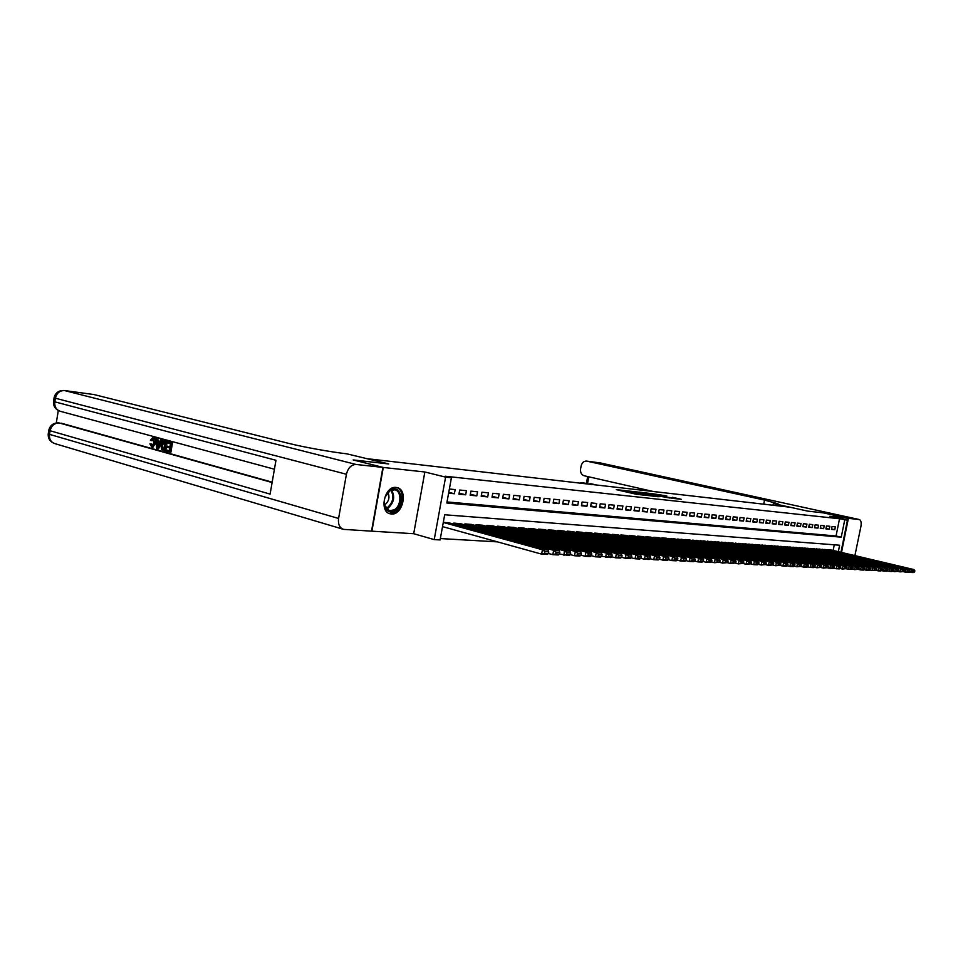 <?xml version="1.0" encoding="UTF-8"?>
<svg xmlns="http://www.w3.org/2000/svg" width="963" height="963" viewBox="0 0 963 963"><rect width="100%" height="100%" fill="white"/><g stroke="black" fill="none" stroke-linecap="round" stroke-linejoin="round"><path stroke-width="1.44" d="M625.721 490.661L616.26 489.637L635.881 494.175L646.305 495.439L625.721 490.661M396.094 487.447C384.574 485.629 378.772 511.81 390.244 513.821L391.327 513.989C402.859 515.506 408.444 489.649 397.021 487.603L396.094 487.447C404.761 489.023 404.231 507.248 395.444 512.232L389.004 513.387M668.19 497.462L654.009 493.983L666.781 495.945L650.615 493.393L672.33 498.328L681.238 499.291L672.294 497.293M668.214 497.341L672.174 497.787M447.013 501.952L836.053 535.982L839.519 518.744L847.44 520.189L840.964 552.317M353.517 460.025L388.739 463.937L368.071 458.809L789.804 507.176L807.608 511.088L823.221 512.846L848.222 518.323L829.865 516.312L847.44 520.189M353.529 459.977L383.286 467.452L371.887 531.179L413.693 533.707L434.229 539.605L445.592 477.13L451.418 477.756L446.82 503.011L841.253 537.173L844.732 519.9M413.693 533.707L424.852 471.99L383.286 467.452M424.852 471.99L445.592 477.13M839.519 518.744L445.279 476.24L451.418 477.756M638.036 492.081L627.31 490.877L646.847 495.379L658.042 496.727L638.036 492.081L637.915 492.695M639.071 492.081L649.856 493.417L669.779 498.027L654.166 495.114L651.385 494.826L659.137 496.776L639.059 492.165M841.349 552.401L848.222 518.323M448.614 493.188L454.392 493.742L455.15 489.589L449.372 489.023M466.453 490.697L459.7 490.035L458.942 494.175L465.695 494.813L466.453 490.697M477.552 491.78L470.919 491.13L470.161 495.235L476.805 495.861L477.552 491.78M488.446 492.851L481.933 492.213L481.187 496.27L487.699 496.896L488.446 492.851M499.159 493.899L492.755 493.273L492.009 497.293L498.413 497.907L499.159 493.899M509.68 494.934L503.384 494.308L502.65 498.304L508.933 498.894L509.68 494.934M520.008 495.945L513.833 495.343L513.098 499.291L519.286 499.881L520.008 495.945M530.168 496.932L524.101 496.342L523.366 500.266L529.445 500.844L530.168 496.932M540.159 497.919L534.188 497.329L533.454 501.217L539.436 501.783L540.159 497.919M549.969 498.882L544.107 498.304L543.385 502.156L549.259 502.71L549.969 498.882M559.623 499.821L553.845 499.255L553.135 503.083L558.913 503.625L559.623 499.821M569.109 500.748L563.439 500.194L562.729 503.986L568.399 504.528L569.109 500.748M578.45 501.663L572.865 501.121L572.154 504.877L577.74 505.406L578.45 501.663M587.635 502.566L582.134 502.024L581.435 505.756L586.924 506.273L587.635 502.566M596.663 503.456L591.258 502.927L590.56 506.622L595.965 507.128L596.663 503.456M605.546 504.323L600.238 503.805L599.54 507.465L604.86 507.97L605.546 504.323M614.298 505.178L609.061 504.672L608.375 508.308L613.6 508.801L614.298 505.178M622.905 506.02L617.752 505.515L617.066 509.126L622.218 509.608L622.905 506.02M631.367 506.851L626.299 506.357L625.625 509.933L630.693 510.414L631.367 506.851M639.709 507.67L634.725 507.176L634.039 510.727L639.035 511.209L639.709 507.67M647.918 508.476L643.007 507.995L642.333 511.509L647.244 511.979L647.918 508.476M656.008 509.271L651.169 508.789L650.494 512.292L655.334 512.749L656.008 509.271M663.964 510.041L659.198 509.583L658.536 513.05L663.302 513.496L663.964 510.041M671.801 510.811L667.118 510.354L666.444 513.797L671.139 514.242L671.801 510.811M679.529 511.57L674.907 511.112L674.244 514.531L678.867 514.964L679.529 511.57M687.137 512.316L682.586 511.871L681.924 515.265L686.475 515.687L687.137 512.316M694.624 513.05L690.146 512.605L689.496 515.975L693.974 516.397L694.624 513.05M702.015 513.773L697.597 513.339L696.947 516.686L701.365 517.095L702.015 513.773M709.286 514.483L704.928 514.061L704.29 517.372L708.648 517.781L709.286 514.483M716.46 515.193L712.163 514.772L711.525 518.058L715.822 518.467L716.46 515.193M723.526 515.879L719.301 515.47L718.663 518.732L722.888 519.129L723.526 515.879M730.496 516.565L726.331 516.156L725.693 519.394L729.858 519.791L730.496 516.565M737.357 517.239L733.252 516.83L732.626 520.056L736.731 520.441L737.357 517.239M744.134 517.901L740.078 517.504L739.452 520.706L743.508 521.079L744.134 517.901M750.815 518.551L746.819 518.166L746.193 521.332L750.189 521.717L750.815 518.551M757.4 519.201L753.463 518.816L752.837 521.97L756.774 522.343L757.4 519.201M763.888 519.839L760.012 519.454L759.386 522.584L763.274 522.957L763.888 519.839M770.292 520.465L766.464 520.092L765.85 523.198L769.69 523.559L770.292 520.465M776.611 521.079L772.832 520.706L772.218 523.8L776.009 524.161L776.611 521.079M782.847 521.693L779.115 521.332L778.513 524.39L782.245 524.751L782.847 521.693M788.998 522.295L785.314 521.934L784.713 524.979L788.396 525.329L788.998 522.295M795.065 522.885L791.43 522.536L790.828 525.557L794.463 525.906L795.065 522.885M801.047 523.475L797.472 523.126L796.87 526.135L800.458 526.472L801.047 523.475M806.958 524.053L803.431 523.703L802.829 526.689L806.368 527.026L806.958 524.053M812.796 524.63L809.305 524.281L808.715 527.255L812.206 527.58L812.796 524.63M818.55 525.184L815.107 524.847L814.517 527.796L817.96 528.121L818.55 525.184M824.232 525.75L820.825 525.413L820.247 528.338L823.642 528.663L824.232 525.75M829.841 526.292L826.483 525.967L825.893 528.88L829.251 529.193L829.841 526.292M831.478 529.409L834.801 529.722L835.378 526.833L832.068 526.508L831.478 529.409M440.344 538.558L497.462 541.868M833.139 550.463L834.283 544.805M449.071 522.873L443.293 522.355M453.477 524.077L453.657 523.09L460.41 523.679M464.732 524.859L464.912 523.884L471.545 524.462M475.794 525.617L475.963 524.666L482.487 525.232M486.652 526.364L486.821 525.437L493.225 526.003M497.329 527.098L497.486 526.195L503.781 526.749M507.814 527.82L507.97 526.942L514.158 527.483M518.118 528.531L518.275 527.676L524.354 528.193M528.242 529.229L528.398 528.386L534.369 528.904M538.197 529.915L538.353 529.096L544.215 529.602M547.983 530.601L548.128 529.794L553.906 530.288M557.601 531.263L557.758 530.469L563.427 530.962M567.075 531.913L567.219 531.143L572.804 531.624M576.38 532.563L576.524 531.805L582.013 532.274M585.54 533.189L585.673 532.455L591.077 532.924M594.544 533.815L594.677 533.093L599.997 533.55M603.404 534.429L603.536 533.719L608.772 534.176M612.131 535.031L612.263 534.345L617.415 534.79M620.714 535.633L620.846 534.947L625.914 535.392M629.164 536.21L629.296 535.548L634.292 535.982M637.482 536.788L637.614 536.138L642.526 536.56M645.679 537.366L645.8 536.728L650.639 537.137M653.745 537.92L653.865 537.294L658.632 537.703M661.689 538.473L661.81 537.86L666.504 538.257M669.514 539.015L674.256 538.811M677.218 539.557L681.888 539.352M684.813 540.074L689.412 539.882M692.301 540.604L696.827 540.412M699.668 541.11L704.134 540.929M706.926 541.615L711.332 541.435M714.089 542.121L718.434 541.94M721.143 542.602L725.428 542.434M728.1 543.096L732.325 542.927M734.962 543.565L739.115 543.409M741.727 544.035L745.819 543.878M748.395 544.504L752.44 544.348M754.968 544.962L758.952 544.805M761.456 545.419L765.404 545.214M767.848 545.865L771.736 545.708M774.168 546.298L777.996 546.153M780.391 546.731L784.171 546.599M786.53 547.165L790.262 547.02M792.597 547.586L796.269 547.453M798.58 548.007L802.203 547.875M804.478 548.416L808.065 548.284M810.304 548.826L813.843 548.645M816.058 549.223L819.549 549.103M821.74 549.62L825.183 549.5M827.337 550.017L830.744 549.849M838.328 551.691L839.628 545.214L444.677 514.772L440.091 539.93L434.229 539.605M836.053 535.982L841.253 537.173M454.392 493.742L448.77 492.298M465.695 494.813L459.134 493.14M476.805 495.861L470.353 494.224M487.699 496.896L481.368 495.283M498.413 497.907L492.189 496.33M508.933 498.894L502.818 497.365M519.286 499.881L513.267 498.377M529.445 500.844L523.535 499.364M539.436 501.783L533.622 500.339M549.259 502.71L543.541 501.302M558.913 503.625L553.292 502.241M568.399 504.528L562.886 503.168M577.74 505.406L572.311 504.07M586.924 506.273L581.58 504.973M595.965 507.128L590.704 505.852M604.86 507.97L599.684 506.719M613.6 508.801L608.508 507.561M622.218 509.608L617.199 508.404M630.693 510.414L625.757 509.222M639.035 511.209L634.172 510.041M647.244 511.979L642.465 510.835M655.334 512.749L650.627 511.618M663.302 513.496L658.656 512.388M671.139 514.242L666.577 513.159M678.867 514.964L674.365 513.905M686.475 515.687L682.045 514.639M693.974 516.397L689.604 515.374M701.365 517.095L697.056 516.084M708.648 517.781L704.398 516.794M715.822 518.467L711.633 517.48M722.888 519.129L718.771 518.166M729.858 519.791L725.801 518.84M736.731 520.441L732.723 519.514M743.508 521.079L739.56 520.164M750.189 521.717L746.301 520.814M756.774 522.343L752.934 521.452M763.274 522.957L759.482 522.078M769.69 523.559L765.946 522.692M776.009 524.161L772.326 523.306M782.245 524.751L778.61 523.908M788.396 525.329L784.809 524.51M794.463 525.906L790.924 525.088M800.458 526.472L796.967 525.666M806.368 527.026L802.925 526.243M812.206 527.58L808.8 526.809M817.96 528.121L814.602 527.363M823.642 528.663L820.332 527.905M829.251 529.193L825.989 528.446M834.801 529.722L831.563 528.988M629.393 491.166L649.941 495.608L629.393 491.166M647.858 493.586L642.321 492.683L647.858 493.586M442.523 526.617L541.639 554.134L542.458 549.729L443.281 522.452M448.529 522.716L548.067 550.029L548.766 551.787L544.829 551.582L544.504 553.352L548.429 553.544L548.766 551.787M548.429 553.544L547.249 554.411L541.639 554.134L544.504 553.352M544.829 551.582L542.458 549.729L548.067 550.029M395.095 510.727C390.003 513.255 386.476 511.558 384.514 505.647C383.611 500.664 384.767 496.174 387.993 492.189L390.388 490.143C400.837 483.185 405.64 504.648 395.095 510.727M384.418 499.809L384.526 505.094L389.389 510.787L394.324 509.8C401.451 505.78 401.836 490.998 394.806 489.806L389.967 490.745L385.224 496.848M384.502 504.961L384.983 504.684C388.968 501.217 389.943 497.137 387.92 492.442M153.382 438.923L152.142 440.765L150.372 440.139L152.852 437.623L154.188 437.804C155.85 438.514 156.439 440.356 155.958 443.305L152.623 447.265M153.141 437.684C154.802 438.394 155.392 440.235 154.911 443.197L151.889 447.217L149.891 443.883L151.757 443.931L152.527 446.074M160.496 439.802L162.374 440.139L158.606 448.806L157.547 448.698L156.668 448.445L156.006 438.586L156.837 438.803L156.993 441.836L159.377 442.486L160.496 439.802L161.327 440.031L157.547 448.698M156.006 438.586L157.884 438.923L158.04 441.945L159.437 442.33M166.033 449.926L169.235 450.816L169.717 447.939L166.731 447.121L166.912 446.05L169.897 446.868L170.439 443.63L167.093 442.715L167.285 441.644L168.332 441.764L172.473 442.884L170.896 452.225L165.853 451.009L166.033 449.926L169.259 450.648M166.912 446.05L169.921 446.7M58.31 410.539L56.287 422.962M93.387 394.469L64.605 390.581L356.178 464.479C351.302 464.599 348.04 467.862 346.415 474.253L55.385 398.225L54.807 401.836L275.972 460.278L270.097 494.103L50.1 430.75C51.436 425.55 54.518 422.962 59.321 422.986L272.108 482.523M272.168 482.174L61.271 423.202M164.372 440.825L167.237 441.463L165.672 450.768L161.724 449.721L160.785 444.786L163.71 440.717L166.19 441.343L164.625 450.66M356.178 464.479L382.913 467.404L353.144 459.929L388.619 463.925L346.873 453.838C331.14 452.056 302.827 446.976 288.876 443.425L94.037 394.565M346.415 474.253L338.579 518.467C337.905 524.269 339.59 527.905 343.598 529.373L371.513 531.155L382.913 467.404M167.285 441.644L172.473 442.884M171.426 442.763L169.849 452.116M165.215 442.21L162.615 442.186L161.567 445.026L161.977 448.602L164.011 449.372L165.215 442.21M164.167 440.801L165.215 440.922M166.19 441.343L167.237 441.463M164.252 441.945L162.615 445.135L163.024 448.71L164.035 449.191M162.615 442.186L163.662 442.306M161.567 445.026L162.615 445.135M161.977 448.602L163.024 448.71M162.867 449.047L163.915 449.167M157.956 445.893L158.955 443.486L157.053 442.968L157.282 447.506L157.956 445.893M161.327 440.031L162.374 440.139M156.993 441.836L158.04 441.945M156.837 438.803L157.884 438.923M158.113 443.257L158.209 445.279M150.722 443.823L152.01 446.146L154.128 442.98L153.033 438.767L151.095 440.657M154.911 443.197L155.958 443.305M854.903 555.603L860.922 526.436C861.536 522.596 861.006 520.297 859.357 519.551L848.379 518.347L823.377 512.87L807.668 511.1L773.337 503.541L778.044 503.793L764.526 500.086L586.515 461.084C583.795 461.06 582.001 462.685 581.134 465.984L580.593 468.861C580.208 472.472 581.375 474.771 584.12 475.758L653.371 491.527M773 505.25L773.337 503.541M841.506 552.437L848.379 518.347M589.139 484.16L582.35 482.619L580.003 483.113M596.302 484.979L589.982 483.522M765.91 504.431L763.767 503.95L764.526 500.086M548.441 553.484L552.81 554.688L553.629 550.33L454.223 523.126M459.869 523.523L559.13 550.619L559.84 552.365L555.988 552.16L555.651 553.906L559.503 554.11L559.84 552.365M591.499 555.711L591.812 554.026L588.176 553.833L587.863 555.531L591.499 555.711L590.283 556.542L585.083 556.289L581.038 555.194L581.363 553.484L577.656 553.292L577.331 555.001L581.038 555.194L579.834 556.024L574.526 555.771L570.373 554.628L570.698 552.931L566.918 552.738L566.593 554.459L570.373 554.652L569.181 555.507L559.515 554.062L558.323 554.965L552.81 554.688L555.651 553.906M555.988 552.16L553.629 550.33L559.13 550.619M566.593 554.459L563.776 555.23L564.583 550.908L465.466 523.92M471.015 524.317L569.988 551.197L570.698 552.931M566.918 552.738L564.583 550.908L569.988 551.197M577.331 555.001L574.526 555.771L575.332 551.486L476.516 524.703M481.957 525.1L580.641 551.775L581.363 553.484M577.656 553.292L575.332 551.486L580.641 551.775M587.863 555.531L585.083 556.289L585.889 552.052L487.362 525.473M492.719 525.858L591.089 552.329L591.812 554.026M588.176 553.833L585.889 552.052L591.089 552.329M591.475 555.723L595.435 556.807L596.241 552.606L498.015 526.231M503.276 526.605L601.345 552.87L602.08 554.556L598.517 554.375L598.192 556.048L601.767 556.229L602.08 554.556M611.842 556.746L612.155 555.085L608.652 554.905L608.339 556.566L611.842 556.746L610.626 557.553L601.731 556.265L600.551 557.059L595.435 556.807L598.192 556.048M598.517 554.375L596.241 552.606L601.345 552.87M608.339 556.566L605.607 557.312L606.401 553.147L508.488 526.978M513.664 527.351L611.409 553.412L612.155 555.085M608.652 554.905L606.401 553.147L611.409 553.412M611.782 556.783L615.586 557.806L616.38 553.677L518.78 527.712M523.86 528.073L621.291 553.942L622.05 555.591L618.607 555.422L618.294 557.071L621.737 557.24L622.05 555.591M621.737 557.24L620.509 558.046L615.586 557.806L618.294 557.071M618.607 555.422L616.38 553.677L621.291 553.942M621.665 557.288L625.384 558.287L626.167 554.207L528.892 528.422M533.887 528.783L631.006 554.459L631.764 556.096L628.394 555.928L628.081 557.553L631.463 557.733L631.764 556.096M631.463 557.733L630.223 558.528L625.384 558.287L628.081 557.553M628.394 555.928L626.167 554.207L631.006 554.459M631.355 557.794L635.014 558.769L635.797 554.712L538.835 529.132M543.746 529.481L640.539 554.965L641.31 556.59L637.988 556.421L637.687 558.046L640.997 558.215L641.31 556.59M640.997 558.215L639.757 558.997L635.014 558.769L637.687 558.046M637.988 556.421L635.797 554.712L640.539 554.965M640.889 558.287L644.464 559.238L645.234 555.218L548.621 529.831M553.448 530.168L649.905 555.47L650.687 557.083L647.425 556.915L647.112 558.516L650.374 558.684L650.687 557.083M650.374 558.684L649.134 559.467L644.464 559.238L647.112 558.516M647.425 556.915L645.234 555.218L649.905 555.47M650.242 558.769L653.757 559.696L654.527 555.711L558.227 530.505M562.97 530.842L659.101 555.964L659.896 557.565L656.694 557.396L656.381 558.985L659.583 559.142L659.896 557.565M659.583 559.142L658.343 559.924L653.757 559.696L656.381 558.985M656.694 557.396L654.527 555.711L659.101 555.964M659.438 559.238L662.881 560.141L663.639 556.205L567.676 531.179M572.347 531.516L668.141 556.445L668.936 558.034L665.794 557.866L665.493 559.443L668.635 559.599L668.936 558.034M668.635 559.599L667.383 560.37L662.881 560.141L665.493 559.443M665.794 557.866L663.639 556.205L668.141 556.445M668.466 559.708L671.849 560.586L672.607 556.686L576.981 531.841M581.568 532.166L677.037 556.915L677.832 558.492L674.738 558.335L674.437 559.888L677.531 560.045L677.832 558.492M677.531 560.045L676.279 560.815L671.849 560.586L674.437 559.888M674.738 558.335L672.607 556.686L677.037 556.915M677.35 560.165L680.66 561.032L681.419 557.156L586.13 532.491M590.644 532.804L685.764 557.384L686.571 558.949L683.537 558.781L683.236 560.334L686.27 560.49L686.571 558.949M686.27 560.49L685.018 561.236L680.66 561.032L683.236 560.334M683.537 558.781L681.419 557.156L685.764 557.384M686.077 560.61L689.327 561.453L690.074 557.613L595.122 533.129M599.576 533.442L694.347 557.842L695.166 559.395L692.18 559.238L691.879 560.767L694.865 560.923L695.166 559.395M694.865 560.923L693.613 561.67L689.327 561.453L691.879 560.767M692.18 559.238L690.074 557.613L694.347 557.842M694.648 561.056L697.85 561.874L698.596 558.071L603.982 533.755M608.351 534.068L702.797 558.299L703.616 559.828L700.679 559.672L700.378 561.2L703.315 561.345L703.616 559.828M703.315 561.345L702.051 562.091L697.85 561.874L700.378 561.2M700.679 559.672L698.596 558.071L702.797 558.299M703.086 561.489L706.228 562.296L706.962 558.516L612.697 534.369M617.006 534.682L711.091 558.733L711.922 560.261L709.033 560.105L708.732 561.622L711.621 561.766L711.922 560.261M711.621 561.766L710.357 562.5L706.228 562.296L708.732 561.622M709.033 560.105L706.962 558.516L711.091 558.733M711.38 561.911L714.462 562.705L715.196 558.961L621.267 534.983M625.505 535.284L719.265 559.178L720.095 560.683L717.242 560.538L716.954 562.031L719.794 562.175L720.095 560.683M719.794 562.175L714.462 562.705L716.954 562.031M717.242 560.538L715.196 558.961L719.265 559.178M719.542 562.332L722.563 563.102L723.297 559.395L629.718 535.584M633.883 535.873L727.294 559.599L728.124 561.104L725.332 560.96L725.043 562.44L727.835 562.585L728.124 561.104M727.835 562.585L722.563 563.102L725.043 562.44M725.332 560.96L723.297 559.395L727.294 559.599M727.559 562.741L730.532 563.499L731.254 559.816L638.024 536.174M642.128 536.463L735.19 560.021L736.033 561.513L733.276 561.369L732.987 562.837L735.744 562.982L736.033 561.513M735.744 562.982L730.532 563.499L732.987 562.837M733.276 561.369L731.254 559.816L735.19 560.021M735.455 563.138L738.38 563.885L739.09 560.237L646.209 536.752M650.254 537.041L742.967 560.442L743.809 561.911L741.101 561.778L740.812 563.235L743.52 563.379L743.809 561.911M743.52 563.379L738.38 563.885L740.812 563.235M741.101 561.778L739.09 560.237L742.967 560.442M743.219 563.536L746.096 564.27L746.807 560.647L654.262 537.33M658.247 537.607L750.61 560.851L751.465 562.308L748.793 562.175L748.516 563.62L751.176 563.764L751.465 562.308M751.176 563.764L746.096 564.27L748.516 563.62M748.793 562.175L746.807 560.647L750.61 560.851M750.863 563.933L753.68 564.643L754.39 561.044L662.207 537.884M666.119 538.161L758.146 561.248L758.988 562.705L756.364 562.573L756.087 564.005L758.712 564.137L758.988 562.705M758.712 564.137L757.436 564.836L753.68 564.643L756.087 564.005M756.364 562.573L754.39 561.044L758.146 561.248M758.387 564.318L761.155 565.016L761.865 561.453L670.019 538.437M673.883 538.714L765.549 561.646L766.404 563.09L763.828 562.958L763.539 564.378L766.127 564.511L766.404 563.09M766.127 564.511L761.155 565.016L763.539 564.378M763.828 562.958L761.865 561.453L765.549 561.646M765.79 564.691L768.51 565.377L769.208 561.838L677.723 538.991M681.527 539.256L772.844 562.031L773.698 563.463L771.158 563.331L770.882 564.751L773.421 564.884L773.698 563.463M773.421 564.884L768.51 565.377L770.882 564.751M771.158 563.331L769.208 561.838L772.844 562.031M773.072 565.064L775.757 565.738L776.455 562.223L685.307 539.533M689.051 539.798L780.03 562.416L780.885 563.837L778.381 563.704L778.104 565.112L780.608 565.245L780.885 563.837M780.608 565.245L775.757 565.738L778.104 565.112M778.381 563.704L776.455 562.223L780.03 562.416M780.247 565.437L782.883 566.088L783.581 562.609L692.782 540.062M696.478 540.315L787.096 562.801L787.963 564.21L785.495 564.077L785.218 565.474L787.686 565.594L787.963 564.21M787.686 565.594L786.41 566.268L782.883 566.088L785.218 565.474M785.495 564.077L783.581 562.609L787.096 562.801M787.313 565.799L789.901 566.437L790.587 562.982L700.137 540.58M703.784 540.845L794.066 563.162L794.92 564.571L792.501 564.438L792.224 565.823L794.644 565.943L794.92 564.571M794.644 565.943L793.368 566.617L789.901 566.437L792.224 565.823M792.501 564.438L790.587 562.982L794.066 563.162M794.258 566.148L796.822 566.786L797.496 563.355L707.396 541.098M710.983 541.35L800.915 563.536L801.782 564.92L799.398 564.8L799.121 566.172L801.505 566.292L801.782 564.92M801.505 566.292L796.822 566.786L799.121 566.172M799.398 564.8L797.496 563.355L800.915 563.536M801.12 566.497L803.624 567.123L804.31 563.716L714.546 541.603M718.085 541.856L807.668 563.897L808.535 565.281L806.187 565.149L805.911 566.521L808.27 566.629L808.535 565.281M808.27 566.629L806.994 567.291L803.624 567.123L805.911 566.521M806.187 565.149L804.31 563.716L807.668 563.897M807.861 566.846L810.328 567.448L811.015 564.077L721.6 542.109M725.091 542.35L814.325 564.246L815.192 565.618L812.88 565.498L812.603 566.858L814.927 566.966L815.192 565.618M814.927 566.966L813.651 567.616L810.328 567.448L812.603 566.858M812.88 565.498L811.015 564.077L814.325 564.246M814.505 567.183L816.937 567.785L817.611 564.426L728.546 542.602M731.988 542.843L820.885 564.595L821.752 565.967L819.465 565.847L819.2 567.183L821.487 567.303L821.752 565.967M821.487 567.303L816.937 567.785L819.2 567.183M819.465 565.847L817.611 564.426L820.885 564.595M821.054 567.52L823.449 568.11L824.123 564.775L735.407 543.084M738.79 543.325L827.337 564.944L828.216 566.292L825.965 566.184L825.7 567.508L827.951 567.628L828.216 566.292M827.951 567.628L823.449 568.11L825.7 567.508M825.965 566.184L824.123 564.775L827.337 564.944M827.506 567.845L829.865 568.423L830.527 565.112L742.16 543.565M745.506 543.794L833.705 565.281L834.584 566.629L832.357 566.509L832.092 567.833L834.319 567.941L834.584 566.629M834.319 567.941L833.043 568.579L829.865 568.423L832.092 567.833M832.357 566.509L830.527 565.112L833.705 565.281M833.874 568.17L836.185 568.736L836.847 565.45L748.817 544.035M752.115 544.276L839.977 565.618L840.855 566.954L838.665 566.834L838.4 568.158L840.591 568.266L840.855 566.954M840.591 568.266L839.315 568.892L836.185 568.736L838.4 568.158M838.665 566.834L836.847 565.45L839.977 565.618M840.133 568.483L842.42 569.049L843.082 565.787L755.389 544.504M758.639 544.733L846.152 565.955L847.031 567.279L844.888 567.159L844.623 568.471L846.778 568.579L847.031 567.279M846.778 568.579L842.42 569.049L844.623 568.471M844.888 567.159L843.082 565.787L846.152 565.955M846.308 568.796L848.559 569.35L849.222 566.112L761.877 544.962M765.079 545.19L852.255 566.28L853.134 567.592L851.003 567.484L850.75 568.772L852.869 568.88L853.134 567.592M852.869 568.88L848.559 569.35L850.75 568.772M851.003 567.484L849.222 566.112L852.255 566.28M852.399 569.109L854.614 569.651L855.264 566.437L768.269 545.419M771.423 545.636L858.262 566.593L859.14 567.905L857.046 567.797L856.781 569.073L858.876 569.181L859.14 567.905M858.876 569.181L854.614 569.651L856.781 569.073M857.046 567.797L855.264 566.437L858.262 566.593M858.406 569.41L860.585 569.94L861.235 566.75L774.565 545.865M777.695 546.081L864.184 566.918L865.063 568.206L863.004 568.098L862.74 569.374L864.81 569.482L865.063 568.206M864.81 569.482L863.534 570.096L860.585 569.94L862.74 569.374M863.004 568.098L861.235 566.75L864.184 566.918M864.317 569.711L866.471 570.24L867.109 567.075L780.788 546.31M783.87 546.527L870.022 567.219L870.901 568.507L868.867 568.411L868.614 569.675L870.648 569.771L870.901 568.507M870.648 569.771L869.384 570.385L866.471 570.24L868.614 569.675M868.867 568.411L867.109 567.075L870.022 567.219M870.155 570.012L872.273 570.529L872.911 567.376L786.927 546.743M789.961 546.96L875.788 567.532L876.667 568.808L874.657 568.712L874.404 569.964L876.414 570.072L876.667 568.808M876.414 570.072L872.273 570.529L874.404 569.964M874.657 568.712L872.911 567.376L875.788 567.532M875.909 570.301L877.991 570.806L878.629 567.689L792.982 547.165M795.98 547.381L881.458 567.833L882.349 569.109L880.363 569.001L880.11 570.252L882.096 570.349L882.349 569.109M882.096 570.349L880.832 570.951L877.991 570.806L880.11 570.252M880.363 569.001L878.629 567.689L881.458 567.833M881.578 570.59L883.637 571.083L884.275 567.989L798.965 547.598M801.914 547.803L887.067 568.134L887.946 569.398L885.996 569.302L885.743 570.541L887.693 570.638L887.946 569.398M887.693 570.638L886.429 571.228L883.637 571.083L885.743 570.541M885.996 569.302L884.275 567.989L887.067 568.134M887.176 570.878L889.21 571.36L889.836 568.278L804.863 548.007M807.776 548.224L892.593 568.435L893.471 569.687L891.545 569.578L891.293 570.818L893.231 570.915L893.471 569.687M893.231 570.915L891.967 571.504L889.21 571.36L891.293 570.818M891.545 569.578L889.836 568.278L892.593 568.435M892.701 571.155L894.699 571.637L895.325 568.579L810.677 548.429M813.566 548.633L898.046 568.724L898.924 569.964L897.022 569.867L896.782 571.095L898.684 571.191L898.924 569.964M898.684 571.191L894.699 571.637L896.782 571.095M897.022 569.867L895.325 568.579L898.046 568.724M898.154 571.432L900.116 571.902L900.742 568.868L816.431 548.838M819.272 549.03L903.426 569.013L904.305 570.24L902.427 570.144L902.187 571.36L904.052 571.456L904.305 570.24M904.052 571.456L900.116 571.902L902.187 571.36M902.427 570.144L900.742 568.868L903.426 569.013M903.523 571.709L905.461 572.166L906.087 569.145L822.101 549.235M824.906 549.44L908.723 569.289L909.614 570.517L907.76 570.421L907.519 571.637L909.361 571.721L909.614 570.517M909.361 571.721L908.109 572.299L905.461 572.166L907.519 571.637M907.76 570.421L906.087 569.145L908.723 569.289M908.819 571.974L910.733 572.431L911.359 569.434L827.699 549.632M830.467 549.825L913.959 569.566L914.85 570.794L913.02 570.698L912.78 571.902L914.609 571.986L914.85 570.794M914.609 571.986L913.345 572.564L910.733 572.431L912.78 571.902M913.02 570.698L911.359 569.434L913.959 569.566M625.637 491.804L625.757 491.166M627.262 492.177L627.382 491.539M633.197 493.55L633.365 492.623M635.736 494.139L635.857 493.501M673.931 498.497L674.1 497.618M391.544 489.998C395.227 496.547 394.084 502.578 388.101 508.091L386.38 508.909M385.934 508.344L387.439 507.609C393.157 502.397 394.312 496.607 390.894 490.251M58.851 422.889C53.531 422.769 50.196 425.152 48.848 430.064L50.1 430.75L49.51 434.361L338.579 518.467M343.093 529.217L54.915 443.63C50.895 442.21 49.089 439.128 49.51 434.361L48.27 433.663L48.824 430.256M64.605 390.581L64.232 390.521C58.851 390.304 55.481 392.675 54.121 397.647L55.385 398.225C56.733 393.012 59.802 390.472 64.605 390.581M274.419 469.222L60.38 411.321C56.251 409.889 54.385 406.735 54.807 401.836L53.531 401.258L54.097 397.791M157.186 445.544L158.064 445.64M859.201 519.526L600.587 462.998L586.876 461.145M588.838 476.841L587.623 483.233M859.357 519.551L600.924 463.071M623.868 491.395L624.012 490.649M633.931 493.73L634.075 492.972M48.234 433.856C47.933 438.683 50.16 441.945 54.915 443.63M93.664 394.493L64.232 390.521M53.507 401.402C53.194 406.35 55.493 409.648 60.38 411.321M164.757 440.825L163.71 440.717M152.936 447.326L151.889 447.217M153.899 437.744L152.852 437.623M600.238 462.938L586.515 461.084M587.695 476.577L586.467 483.089"/></g></svg>
